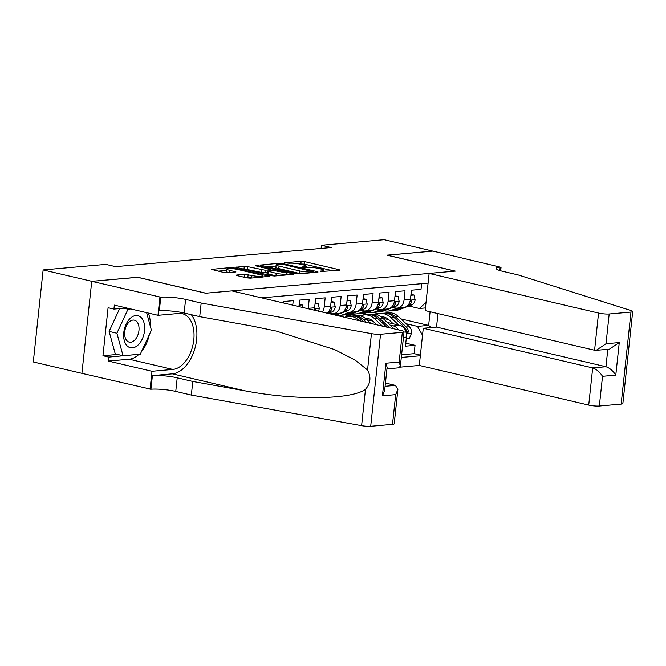 <?xml version="1.0" encoding="UTF-8"?>
<svg xmlns="http://www.w3.org/2000/svg" width="666" height="666" viewBox="0 0 666 666"><rect width="100%" height="100%" fill="white"/><g stroke="black" fill="none" stroke-linecap="round" stroke-linejoin="round"><path stroke-width="1" d="M320.271 271.52L339.36 270.263L339.926 270.08L339.019 269.672L304.612 261.621L301.132 261.313L284.474 262.795L289.302 263.228A7.959 1.24 6.1 0 1 300.441 264.211L303.305 264.885A7.959 1.24 6.1 0 1 306.202 266.175A7.959 1.24 6.1 0 1 304.404 266.758L302.247 266.949L302.489 267.366L307.084 267.391A7.959 1.24 6.1 0 1 318.215 268.373L321.087 269.047A7.959 1.24 6.1 0 1 323.976 270.338A7.959 1.24 6.1 0 1 322.186 270.92L320.03 271.112L320.271 271.52M236.755 275.008L236.197 275.191L237.096 275.591L246.753 277.855L250.233 278.163L269.289 276.34L233.982 267.882L230.503 267.574L211.438 269.397L224.001 272.527L227.481 272.835L235.964 271.953L229.279 270.196A6.652 1.041 6.1 0 1 226.856 269.122A6.652 1.041 6.1 0 1 230.694 268.589A6.652 1.041 6.1 0 1 237.662 269.455L260.314 274.75A6.652 1.041 6.1 0 1 262.737 275.832A6.652 1.041 6.1 0 1 258.899 276.365A6.652 1.041 6.1 0 1 251.931 275.499L244.672 274.309L236.755 275.008L236.705 275.491M137.737 277.331L91.825 281.318L43.132 269.93L33.3 361.963L81.91 373.335M137.745 277.256L205.902 293.198L455.078 271.112L386.913 255.17L432.833 251.099L384.149 239.71L321.462 245.263L321.12 248.435M43.132 269.93L105.827 264.377L115.568 266.65L331.193 247.544L321.462 245.263M295.513 273.526L298.992 273.843L317.491 272.203L318.048 272.019L317.149 271.611L282.742 263.561L279.262 263.253L260.198 265.076L295.513 273.526M293.115 274.359L274.608 275.999L271.129 275.691L235.822 267.241L244.297 266.35L247.777 266.658L265.21 270.238L271.02 269.588L255.594 265.784L257.784 265.592L292.765 273.776L293.673 274.176L293.115 274.359M421.62 283.691L421.012 289.36L411.43 290.21L410.456 299.284A10.132 7.842 -95.1 0 1 403.563 307.55L397.169 308.117A10.132 7.842 -95.1 0 0 404.071 299.85L405.036 290.776L395.454 291.625L394.488 300.699A10.132 7.842 -95.1 0 1 387.587 308.974L381.202 309.54A10.132 7.842 84.9 0 1 379.245 309.39L376.881 308.841M384.232 309.265L378.438 311.48L375.408 311.746L381.202 309.54A10.132 7.842 84.9 0 0 388.095 301.265L389.069 292.191L379.487 293.04L378.513 302.114A10.132 7.842 -95.1 0 1 371.62 310.389L365.226 310.955A10.132 7.842 84.9 0 1 363.27 310.814L360.914 310.256M368.265 310.681L362.471 312.895L359.432 313.162L365.226 310.955A10.132 7.842 84.9 0 0 372.127 302.68L373.093 293.606L363.511 294.455L362.537 303.53A10.132 7.842 -95.1 0 1 355.644 311.805L349.259 312.371A10.132 7.842 84.9 0 1 347.294 312.229L344.938 311.671M349.259 312.371A10.132 7.842 84.9 0 0 356.152 304.096L357.118 295.021L347.535 295.87L346.57 304.945A10.132 7.842 -95.1 0 1 339.668 313.22L333.283 313.786A10.132 7.842 84.9 0 1 331.327 313.644L328.962 313.087M331.909 314.31L333.283 313.786A10.132 7.842 84.9 0 0 340.176 305.511L341.15 296.437L331.568 297.286L330.594 306.36A10.132 7.842 -95.1 0 1 327.173 313.195M322.361 312.071A10.132 7.842 84.9 0 0 324.209 306.934L325.175 297.852L315.592 298.701L314.618 307.784A10.132 7.842 -95.1 0 1 314.127 310.148M308.183 308.758A10.132 7.842 84.9 0 0 308.233 308.35L309.207 299.267L299.617 300.116L298.926 306.593M292.757 305.145L293.231 300.682L283.649 301.531L283.491 302.98M400.008 367.157L419.289 365.443L588.719 405.086L592.69 367.898L605.943 366.725L607.808 349.3M401.307 357.434L420.321 355.744M428.088 283.117L261.646 297.869M398.36 329.853A10.132 7.842 -95.1 0 0 393.298 325.89L390.159 325.15M372.877 321.112L367.191 319.78M351.382 316.084L345.962 314.81M401.598 354.77L414.144 353.654L415.035 345.321L405.444 346.17L406.418 337.096A10.132 7.842 -95.1 0 0 399.692 325.324L387.246 322.411M358.166 315.609L350.899 314.069M392.857 307.426L395.213 307.975A10.132 7.842 -95.1 0 0 397.169 308.117L391.375 310.331A19.372 14.993 84.9 0 1 388.211 311.064A19.372 14.993 84.9 0 1 384.207 310.731M422.51 335.239L417.457 326.382L406.135 323.734M388.852 319.697L383.166 318.365M367.357 314.668L361.929 313.395M417.457 326.382L428.638 325.391L430.094 311.755M373.11 312.404L378.862 313.753M401.024 318.939L428.638 325.391L431.168 327.555M366.874 312.654L369.572 312.412M425.432 307.942L419.364 308.475L426.032 302.364M408.832 306.01L419.364 308.475M339.102 315.359L337.146 315.534M355.078 313.944L352.156 314.202M361.139 313.47L366.566 314.735M405.769 343.156L415.035 345.321M414.144 353.654L420.388 355.12M345.171 314.885L350.591 316.15M333.025 270.821L304.345 264.111L299.192 263.952M276.015 266.009L266.833 266.816M313.087 271.728L282.65 264.252L277.938 264.236A7.959 1.24 6.1 0 0 276.149 264.818A7.959 1.24 6.1 0 0 279.037 266.109L299.683 270.937A7.959 1.24 6.1 0 0 310.814 271.928L313.087 271.728L312.995 272.594M276.149 264.818L275.882 267.307A7.959 1.24 6.1 0 0 278.771 268.598L279.037 266.109M300.666 273.693A7.959 1.24 6.1 0 1 299.417 273.426L278.771 268.598M242.449 268.981L244.031 268.839L244.297 266.35M267.166 272.527L261.463 272.411L244.031 268.839M276.215 273.318A6.652 1.041 6.1 0 0 283.183 274.184A6.652 1.041 6.1 0 0 287.021 273.651A6.652 1.041 6.1 0 0 284.598 272.569L273.135 270.396L267.324 271.045L276.215 273.318L275.949 275.799A6.652 1.041 6.1 0 0 276.199 275.857M267.324 271.045L267.058 273.535L267.965 273.934L268.231 271.445M275.949 275.799L267.965 273.934M251.815 278.022A6.652 1.041 6.1 0 1 251.665 277.988L247.885 277.098L242.824 276.931M226.856 269.122L226.59 271.603A6.652 1.041 6.1 0 0 229.012 272.685L229.279 270.196M226.723 270.371L218.073 271.145M406.26 338.561L409.415 338.278L411.546 333.166A6.71 5.195 -95.1 0 0 409.324 326.731L398.609 316.666A19.372 14.993 -95.1 0 0 388.395 312.804L385.356 313.07A19.372 14.993 -95.1 0 0 384.407 313.195M384.765 317.291A16.084 12.446 -95.1 0 0 383.042 318.456M398.876 325.133L390.626 317.374A19.372 14.993 -95.1 0 0 380.411 313.511A19.372 14.993 -95.1 0 0 376.473 314.568M393.24 323.809L389.177 319.996A16.084 12.446 -95.1 0 0 381.052 316.766M380.411 313.511L383.441 313.236A19.372 14.993 84.9 0 1 393.664 317.099L404.37 327.173A6.71 5.195 84.9 0 1 406.551 331.685L407.684 333.125L408.466 331.51A6.71 5.195 -95.1 0 0 406.285 327.006L395.579 316.933A19.372 14.993 -95.1 0 0 385.356 313.07M381.934 317.449A16.084 12.446 84.9 0 1 383.2 316.891M382.226 316.775A16.084 12.446 -95.1 0 0 381.393 317.024M410.889 295.279L414.044 295.005L415.109 299.833A6.71 5.195 84.9 0 1 411.646 304.936L399.367 309.623A19.372 14.993 84.9 0 1 396.203 310.356L393.165 310.631A19.372 14.993 -95.1 0 0 396.328 309.898L402.122 307.684M414.044 295.005L410.972 294.455M400.208 307.85L394.414 310.065A19.372 14.993 84.9 0 1 391.25 310.797L388.211 311.064M392.207 310.672A19.372 14.993 -95.1 0 0 393.165 310.631M407.65 305.569L408.616 305.203A6.71 5.195 -95.1 0 0 411.63 301.914L411.272 300.574L410.04 301.423M127.464 346.154A16.459 10.098 103.2 0 0 142.283 338.977A16.459 10.098 103.2 0 0 140.842 317.232A16.459 10.098 103.2 0 0 126.024 324.409A16.459 10.098 103.2 0 0 127.464 346.154M127.273 341.059A11.272 6.918 103.2 0 0 129.279 342.133A11.272 6.918 103.2 0 0 138.078 334.482A11.272 6.918 103.2 0 0 136.43 321.253A11.272 6.918 103.2 0 0 134.415 320.18A11.272 6.918 103.2 0 0 125.616 327.83A11.272 6.918 103.2 0 0 127.273 341.059M146.62 312.654L151.398 330.17L140.293 354.187L123.044 355.719L115.26 353.896L109.116 331.402L119.672 308.574M123.776 308.208L128.014 309.199L130.811 308.957M123.044 355.719L116.908 333.225L128.014 309.199M109.116 331.402L116.908 333.225M437.962 313.594L436.521 327.089L423.26 328.263L592.69 367.898C596.47 369.172 599.741 371.969 602.522 376.307L599.35 406.027L621.153 404.096L630.985 312.063A7.601 1.19 6.1 0 0 632.7 311.505A7.601 1.19 6.1 0 0 631.193 310.614L518.231 274.941L502.647 271.295A17.732 2.772 -173.9 0 1 496.203 268.423A17.732 2.772 -173.9 0 1 500.199 267.116L432.917 251.09L387.146 255.22M423.26 328.263L419.289 365.443M387.154 255.145L455.319 271.095L429.12 273.418L598.551 313.053A7.601 1.19 6.1 0 0 609.182 313.994L630.985 312.063M501.082 267.041L500.674 270.787M429.12 273.418L425.149 310.597L594.58 350.241L598.551 313.053M632.7 311.505L622.868 403.538A7.601 1.19 -173.9 0 1 621.153 404.096M599.35 406.027A7.601 1.19 -173.9 0 1 588.719 405.086M436.521 327.089L605.943 366.725C609.723 367.998 613.003 370.796 615.784 375.133L602.522 376.307M609.182 313.994L606.01 343.723L596.195 350.333L594.58 350.241M606.01 343.723L619.263 342.549L609.448 349.159L596.195 350.333M231.86 290.9L401.29 330.536A7.601 1.19 6.1 0 1 404.054 331.768A7.601 1.19 6.1 0 1 402.339 332.326L380.536 334.265L370.704 426.29A7.601 1.19 -173.9 0 1 361.605 425.666L191.342 395.071L175.757 391.425A17.732 2.772 6.1 0 0 150.949 389.227L81.91 373.36L91.742 281.327L137.504 277.272L205.661 293.223L231.86 290.9M191.342 395.071L192.79 381.452L245.005 390.834C294.83 400.466 351.731 399.725 365.492 389.277C370.604 383.508 371.287 377.089 367.549 370.03L355.136 360.106L334.548 349.558L276.348 331.085L251.931 326.04L199.717 316.658L184.141 313.012A17.732 2.772 6.1 0 0 159.324 310.814L160.781 297.194L91.742 281.327M199.717 316.658L201.174 303.038L185.598 299.4A17.732 2.772 6.1 0 0 160.781 297.194M245.005 390.834L172.369 373.842L152.406 375.616A17.732 2.772 6.1 0 1 177.214 377.813L192.79 381.452M392.507 424.359L395.679 394.638L397.885 389.444L394.214 423.801A7.601 1.19 -173.9 0 1 392.507 424.359L370.704 426.29M367.549 370.03L371.445 333.633L201.174 303.038M139.011 354.304A28.496 17.483 -76.8 0 1 129.212 359.224L108.375 361.072L108.799 357.093L138.595 354.337M126.573 307.958L113.928 309.082L108.083 307.717L102.955 355.719L108.799 357.093M113.928 309.082L114.352 305.103L157.975 315.309L159.907 297.277M150.066 389.31L151.998 371.278L172.835 369.43A28.496 17.483 103.2 0 0 193.415 342.649A28.496 17.483 103.2 0 0 182.317 313.703A28.496 17.483 103.2 0 0 178.821 313.461L157.975 315.309M108.375 361.072L151.998 371.278M385.439 383.05L395.429 385.381L397.885 389.444M172.369 373.842A32.992 20.238 103.2 0 0 194.397 350.174A32.992 20.238 103.2 0 0 191.3 314.693M371.445 333.633A7.601 1.19 6.1 0 0 380.536 334.265M148.327 313.053A28.496 17.483 -76.8 0 1 150.399 326.498M149.384 334.515A28.496 17.483 -76.8 0 1 141.458 351.656M102.955 355.719L117.549 354.429M395.679 394.638L382.426 395.812L384.632 390.617L387.121 367.307L385.905 363.228L399.159 362.054L400.383 366.125L398.634 367.84L386.954 368.881M393.964 328.821A6.71 5.195 -95.1 0 0 393.348 328.147L382.642 318.082A19.372 14.993 -95.1 0 0 372.419 314.219L369.389 314.485A19.372 14.993 -95.1 0 0 368.431 314.61M368.798 318.706A16.084 12.446 -95.1 0 0 367.074 319.871M382.467 326.132L374.65 318.789A19.372 14.993 -95.1 0 0 364.435 314.926A19.372 14.993 -95.1 0 0 360.506 315.984M376.823 324.817L373.21 321.412A16.084 12.446 -95.1 0 0 365.076 318.181M389.677 327.822L379.603 318.348A19.372 14.993 -95.1 0 0 369.389 314.485M364.435 314.926L367.474 314.652A19.372 14.993 84.9 0 1 377.689 318.523L386.888 327.164M365.959 318.864A16.084 12.446 84.9 0 1 367.232 318.306M366.25 318.19A16.084 12.446 -95.1 0 0 365.426 318.44M370.829 323.41L366.666 319.497A19.372 14.993 -95.1 0 0 356.452 315.634L353.413 315.9A19.372 14.993 -95.1 0 0 352.456 316.025M359.199 320.687L358.683 320.204A19.372 14.993 -95.1 0 0 348.46 316.342A19.372 14.993 -95.1 0 0 344.73 317.307M366.408 322.377L363.636 319.763A19.372 14.993 -95.1 0 0 353.413 315.9M348.46 316.342L351.498 316.067A19.372 14.993 84.9 0 1 361.713 319.938L363.619 321.728M375.408 311.746A19.372 14.993 84.9 0 1 372.244 312.479A19.372 14.993 84.9 0 1 368.231 312.146M394.913 296.695L398.068 296.42L399.134 301.248A6.71 5.195 84.9 0 1 395.679 306.352L383.391 311.039A19.372 14.993 84.9 0 1 380.228 311.771L377.197 312.046A19.372 14.993 -95.1 0 0 380.361 311.313L386.155 309.099M398.068 296.42L395.005 295.87M378.438 311.48A19.372 14.993 84.9 0 1 375.274 312.212L372.244 312.479M376.232 312.088A19.372 14.993 -95.1 0 0 377.197 312.046M391.675 306.984L392.64 306.618A6.71 5.195 -95.1 0 0 395.662 303.33L395.296 301.989L394.064 302.839M359.432 313.162A19.372 14.993 84.9 0 1 356.268 313.894A19.372 14.993 84.9 0 1 352.264 313.561M378.937 298.11L382.101 297.835L383.158 302.664A6.71 5.195 84.9 0 1 379.703 307.767L367.416 312.454A19.372 14.993 84.9 0 1 364.252 313.187L361.222 313.461A19.372 14.993 -95.1 0 0 364.385 312.729L370.179 310.514M382.101 297.835L379.029 297.286M362.471 312.895A19.372 14.993 84.9 0 1 359.307 313.628L356.268 313.894M360.256 313.503A19.372 14.993 -95.1 0 0 361.222 313.461M375.707 308.4L376.673 308.033A6.71 5.195 -95.1 0 0 379.687 304.745L379.329 303.405L378.088 304.254M349.25 312.371L343.465 314.577A19.372 14.993 84.9 0 1 340.293 315.309A19.372 14.993 84.9 0 1 336.288 314.976M362.97 299.525L366.125 299.25L367.191 304.079A6.71 5.195 84.9 0 1 363.728 309.182L351.448 313.869A19.372 14.993 84.9 0 1 348.285 314.602L345.246 314.876A19.372 14.993 -95.1 0 0 348.41 314.144L354.204 311.929M366.125 299.25L363.053 298.701M352.289 312.096L346.495 314.31A19.372 14.993 84.9 0 1 343.331 315.043L340.293 315.309M344.289 314.918A19.372 14.993 -95.1 0 0 345.246 314.876M359.732 309.815L360.697 309.449A6.71 5.195 -95.1 0 0 363.719 306.16L363.328 304.82L362.121 305.669M346.994 300.94L350.15 300.666L351.215 305.494A6.71 5.195 84.9 0 1 347.76 310.597L335.714 315.193M350.15 300.666L347.086 300.116M336.313 313.511L333.358 314.643M334.274 314.86L338.236 313.345M343.756 311.23L344.722 310.864A6.71 5.195 -95.1 0 0 347.744 307.575L347.386 306.243L346.145 307.084M331.019 302.356L334.182 302.081L335.248 306.909A6.71 5.195 84.9 0 1 331.785 312.013L328.113 313.42M334.182 302.081L331.11 301.531M327.789 312.654L328.754 312.279A6.71 5.195 -95.1 0 0 331.768 308.991L331.385 307.65L330.17 308.5M315.051 303.779L318.206 303.496L319.272 308.325A6.71 5.195 84.9 0 1 318.365 311.139M318.206 303.496L315.135 302.947M315.751 310.522A6.71 5.195 -95.1 0 0 315.801 310.406L315.409 309.066L314.202 309.915M302.805 307.501L302.231 304.911L299.076 305.195M302.231 304.911L299.167 304.37M393.298 325.89L399.692 325.324M404.071 299.85L410.456 299.284M308.233 308.35L314.618 307.784M324.209 306.934L330.594 306.36M340.176 305.511L346.57 304.945M356.152 304.096L362.537 303.53M372.127 302.68L378.513 302.114M388.095 301.265L394.488 300.699M403.454 337.354L406.418 337.096M322.094 271.745L322.186 270.92M304.32 267.59L304.404 266.758M300.865 263.803L301.132 261.313M304.345 264.111L304.612 261.621M338.952 270.296L339.019 269.672M260.706 265.376L260.756 264.893M279.171 264.127L279.262 263.253M282.667 264.252L282.742 263.561M317.083 272.236L317.149 271.611M299.417 273.426L299.683 270.937M310.722 272.802L310.814 271.928M236.33 267.532L236.38 267.058M247.511 269.147L247.777 266.658M261.463 272.411L261.73 269.93M264.943 272.719L265.21 270.238M270.371 270.637L270.463 269.772M257.709 266.283L257.784 265.592M292.699 274.392L292.765 273.776M244.405 276.79L244.672 274.309M247.885 277.098L248.152 274.617M251.665 277.988L251.931 275.499M234.99 272.169L235.056 271.553M211.946 269.697L211.996 269.214M230.394 268.581L230.503 267.574M233.883 268.823L233.982 267.882M268.323 276.556L268.39 275.932M406.335 333.749L411.496 333.291M395.579 316.933L398.609 316.666M390.626 317.374L393.664 317.099M406.285 327.006L409.324 326.731M403.163 327.281L404.37 327.173M406.443 331.035L408.466 331.51M415.085 299.717L410.339 300.133M394.414 310.065L391.375 310.331M399.367 309.623L396.328 309.898M411.646 304.936L408.616 305.203M410.006 301.531L411.63 301.914M619.263 342.549L615.784 375.133M499.833 270.538L500.199 267.116M184.141 313.012L185.598 299.4M177.214 377.813L175.757 391.425M382.426 395.812L385.905 363.228M399.159 362.054L402.339 332.326M361.605 425.666L365.492 389.277M152.406 375.616L150.949 389.227M129.212 359.224L172.835 369.43M385.09 386.297L395.429 385.381M379.603 318.348L382.642 318.082M374.65 318.789L377.689 318.523M391.708 328.296L393.348 328.147M363.636 319.763L366.666 319.497M358.683 320.204L361.713 319.938M399.109 301.132L394.364 301.548M383.391 311.039L380.361 311.313M395.679 306.352L392.64 306.618M394.031 302.947L395.662 303.33M383.133 302.547L378.396 302.963M367.416 312.454L364.385 312.729M379.703 307.767L376.673 308.033M378.055 304.362L379.687 304.745M367.166 303.962L362.421 304.379M346.495 314.31L343.465 314.577M351.448 313.869L348.41 314.144M363.728 309.182L360.697 309.449M362.088 305.777L363.719 306.16M351.19 305.378L346.445 305.794M347.76 310.597L344.722 310.864M346.112 307.192L347.744 307.575M335.223 306.793L330.478 307.209M331.785 312.013L328.754 312.279M330.136 308.608L331.768 308.991M319.247 308.208L314.502 308.624M314.169 310.023L315.801 310.406M323.834 271.636L323.976 270.338M306.06 267.474L306.202 266.175M313.378 272.56L313.486 271.595M270.912 270.596L271.02 269.588M286.88 274.908L287.021 273.651M262.604 277.064L262.737 275.832M400.383 366.125L404.054 331.768"/></g></svg>
